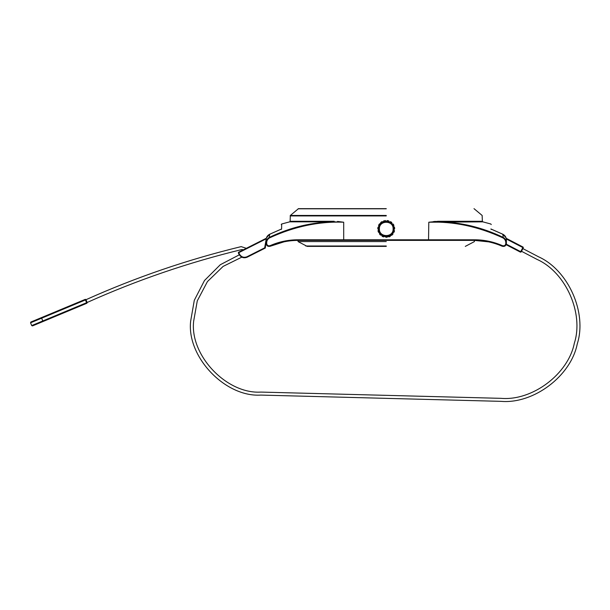 <?xml version="1.0" encoding="UTF-8"?>
<svg xmlns="http://www.w3.org/2000/svg" width="610" height="610" viewBox="0 0 610 610"><rect width="100%" height="100%" fill="white"/><g stroke="black" fill="none" stroke-linecap="round" stroke-linejoin="round"><path stroke-width="0.91" d="M386.252 246.394L307.211 246.394L386.252 246.394M386.252 241.59L298.084 241.59L386.252 241.59M388.928 221.148L387.335 220.507L386.382 221.552L387.335 220.507M391.788 223.13L391.628 223.893L389.119 222.139L388.669 220.797M391.78 223.237L391.765 222.482L390.659 221.682L389.119 222.139L390.659 221.682M391.925 223.679L393.808 225.708L393.206 226.508L393.9 225.281L393.214 224.099L391.628 223.893L391.765 222.482M393.808 225.708L393.9 225.281M394.457 229.063L394.571 227.347L393.206 226.508M394.068 232.166L392.97 232.692L392.886 233.462L392.459 233.15L392.68 232.471L394.068 232.166L394.487 230.87L393.58 229.551L394.716 228.704M392.062 235.063L392.977 234.049L392.558 233.607L391.582 234.697L390.674 234.781L392.062 235.063L390.103 235.765L391.376 234.187M378.566 229.627L378.947 229.81L378.192 230.466L378.566 229.627L377.781 228.712L378.383 228.819L379.161 230.893M378.345 227.042L378.955 226.287L378.596 225.281L379.214 226.76L377.925 227.347L377.781 228.704M379.283 224.099L380.716 223.237L380.731 222.482L380.869 223.893L379.283 224.099L378.596 225.281M383.217 221.811L383.141 222.238L382.279 221.727L383.194 221.827L383.827 220.797L383.904 221.399L380.693 224.083L380.64 222.909L382.234 222.139L381.837 221.682L380.731 222.482M378.581 229.726L378.04 229.063L378.94 226.44L378.688 225.708L380.457 223.809M378.955 226.287L378.688 225.708M379.519 233.607L379.938 233.607L379.519 234.049L379.527 232.692L378.429 232.166L379.023 232.021L380.243 233.157M379.672 233.15L378.81 232.387L378.574 230.633L378.009 230.87L378.429 232.166M382.188 236.344L381.646 235.094L380.434 235.063L381.822 234.781L382.188 236.344L383.438 236.901L384.59 236.078L383.438 236.901M381.646 235.094L381.12 234.187M380.869 235.109L379.611 232.845M393.603 228.91C394.007 219.425 378.49 219.425 378.894 228.91C378.49 238.396 394.007 238.396 393.603 228.91M379.023 227.538L378.894 228.643M392.039 223.809L391.628 223.893M386.252 208.65L298.496 208.65L386.252 208.65M505.019 245.998L502.183 246.226C493.185 242.322 483.928 240.378 474.412 240.393L298.084 240.393C288.477 240.401 279.22 242.345 270.314 246.226L283.97 241.85M337.513 221.43L343.697 222.223L343.697 239.791L474.542 239.791C484.111 239.783 493.421 241.743 502.465 245.677C504.363 246.143 505.484 245.403 505.82 243.474L505.82 242.841C505.766 240.637 504.798 238.975 502.899 237.869C478.187 226.485 453.489 221.27 428.799 222.223L438.308 221.27L438.559 221.849C460.443 222.124 481.969 227.294 503.136 237.351L503.014 234.339L490.867 228.979C490.821 222.254 490.821 222.254 490.867 228.979L491.256 229.429C491.256 222.871 491.256 222.871 491.256 229.429L490.867 228.979M435.418 221.392L433.435 221.59M393.336 230.893L393.58 229.551L394.487 230.87M392.253 233.157L393.511 232.387L394.312 230.466M379.519 234.049L380.434 235.063M385.185 236.886L386.931 237.351L387.647 236.131L389.058 236.901L390.308 236.344L390.103 235.765L390.308 236.344M385.627 220.881L383.827 220.797M505.82 242.841L506.391 242.841L506.391 243.474L506.391 239.86L506.391 242.841C506.323 240.401 505.24 238.571 503.136 237.351L502.899 237.869M266.677 242.841L266.677 243.474C267.012 245.403 268.133 246.143 270.032 245.677L270.314 246.226L267.477 245.998L270.314 246.226C267.935 246.806 266.532 245.891 266.105 243.474L267.454 245.983L266.105 243.474L266.105 239.86C266.189 237.381 267.31 235.544 269.483 234.339L269.368 237.351C290.528 227.294 312.053 222.124 333.937 221.849L343.697 222.223C319.007 221.27 294.31 226.485 269.597 237.869C267.698 238.975 266.73 240.637 266.677 242.841L266.105 242.841C266.173 240.401 267.256 238.571 269.368 237.351L269.597 237.869M281.629 228.979L281.24 229.429C281.24 222.871 281.24 222.871 281.24 229.429L281.629 228.979C281.675 222.246 281.675 222.246 281.629 228.979L269.483 234.339L269.742 234.858L269.483 234.339M270.032 245.677C278.983 241.758 288.294 239.799 297.954 239.791L343.697 239.791L343.964 240.393M281.629 228.323L281.652 225.174M281.652 225.075L281.66 224.007L289.666 221.849L290.131 221.27L290.345 215.46L298.496 208.65M474.542 239.791L474.412 240.393L488.526 241.85M506.391 239.86C506.315 237.381 505.187 235.544 503.014 234.339L502.754 234.858L503.014 234.339M506.132 244.702L505.042 245.983M502.183 246.226C504.539 246.768 505.942 245.853 506.391 243.474C505.964 245.891 504.561 246.806 502.183 246.226L502.465 245.677M333.937 221.849L289.666 221.849L333.937 221.849L334.188 221.27L290.131 221.27L334.188 221.27M428.533 240.393L428.799 222.223L482.83 221.849L438.559 221.849M387.769 236.474L387.907 236.078L388.639 236.764L387.769 236.474L386.931 237.351M392.977 233.615L392.977 234.049M394.296 229.131L393.93 229.627L393.961 227.362L394.571 227.347M393.541 226.287L394.243 227.057M392.802 223.962L393.214 224.099M388.944 221.323L386.954 220.728M390.164 221.773L391.795 223.077M383.568 221.148L386.336 221.194M385.543 220.728L385.162 220.507M387.258 237.054L384.559 236.436M382.272 221.72L381.837 221.682M382.417 221.827L383.141 222.238M378.185 230.466L378.009 230.87M382.035 235.765L383.858 236.764M388.639 236.764L389.058 236.901M388.524 236.627L390.103 235.765M239.15 254.523L238.327 252.898L238.762 252.685L239.577 254.301C241.392 257.123 243.87 257.938 247.004 256.749L264.679 247.828L265.312 248.041L247.218 257.176C243.809 258.472 241.125 257.58 239.15 254.523L239.577 254.301M238.327 252.898L238.54 252.25L266.318 238.228M266.105 240.264L265.312 248.041L264.679 247.828L265.312 248.041M506.193 238.296L523.09 247.088L523.319 247.812L521.192 251.915L520.46 252.151L506.125 244.694M246.326 248.323L241.163 246.623C187.804 259.547 136.083 277.237 85.995 299.693L87.154 302.484L86.826 303.269L85.446 299.937L41.64 318.191L42.791 320.959L87.154 302.484C137.097 280.074 188.665 262.43 241.865 249.536L243.451 249.772L241.865 249.536M87.177 302.545L86.826 303.269L32.49 325.908L31.705 325.58L30.546 322.812L30.866 322.027L41.404 317.635L85.209 299.388L85.446 299.937L85.995 299.708C136.083 277.237 187.804 259.547 241.163 246.623M260.844 395.089C225.105 397.384 186.5 356.713 190.655 321.135L194.3 300.303L204.487 280.516L220.309 264.717L239.311 254.827L220.309 264.717L204.487 280.516L194.3 300.303L190.655 321.135C186.5 356.713 225.105 397.384 260.844 395.089L501.054 401.349C533.628 404.133 570.922 376.05 577.243 343.971C587.308 312.861 568.367 270.192 538.546 256.795L522.907 248.621M521.519 251.282L537.158 259.456C565.813 272.327 584.006 313.327 574.338 343.216C568.261 374.037 532.431 401.022 501.13 398.345L260.927 392.085C226.668 394.281 189.679 355.31 193.652 321.218L197.282 300.852L207.43 281.591L223.108 266.41L241.789 257.168M537.158 259.456C565.813 272.327 584.006 313.327 574.338 343.216C568.261 374.037 532.431 401.022 501.13 398.345M85.461 299.342L85.995 299.708L85.461 299.342M85.209 299.388L85.995 299.708L85.278 299.365M87.154 302.484L86.826 303.269M386.252 245.998L305.709 245.998L386.252 245.998M393.114 228.91C393.496 220.058 379.008 220.058 379.382 228.91C379.008 237.763 393.496 237.763 393.114 228.91M386.252 215.46L290.345 215.46L386.252 215.46M386.252 215.917L290.131 215.917L386.252 215.917M386.252 208.795L298.107 208.795L386.252 208.795M438.308 221.27L482.365 221.27L438.308 221.27M266.677 243.474L266.105 243.474M297.954 239.791L298.084 241.59L307.211 246.394M505.82 243.474L506.391 243.474M264.679 247.828L266.113 239.509M266.189 238.838L238.762 252.685L238.54 252.25M247.218 257.176L247.004 256.749M506.308 244.175L520.711 251.671L522.846 247.569L506.33 238.983M521.192 251.915L520.46 252.151M523.09 247.088L523.319 247.812M87.2 302.728L86.597 302.712M31.705 325.58L42.791 320.959L43.02 321.516M41.404 317.635L41.64 318.191L30.546 322.812M474.412 240.393L474.412 241.59L465.285 246.394M474 208.65L482.152 215.46L482.365 221.27L482.83 221.849L490.837 224.007L491.256 224.579M490.974 229.002L503.021 234.324L506.087 237.915M266.41 237.915L269.475 234.324L281.523 229.002M281.66 224.007L281.24 224.579"/></g></svg>
